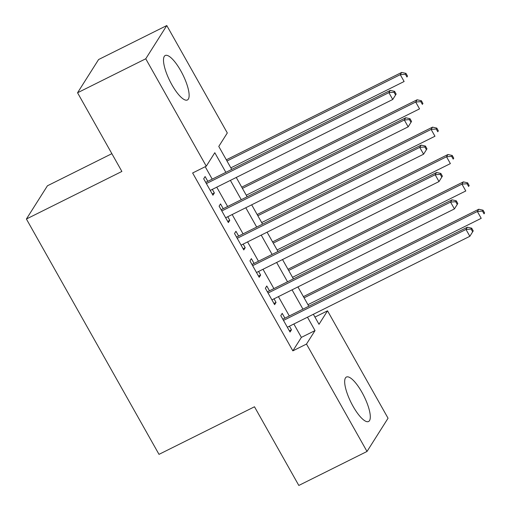 <?xml version="1.0" encoding="UTF-8"?>
<svg xmlns="http://www.w3.org/2000/svg" width="511" height="511" viewBox="0 0 511 511"><rect width="100%" height="100%" fill="white"/><g stroke="black" fill="none" stroke-linecap="round" stroke-linejoin="round"><path stroke-width="0.77" d="M353.05 406.277A24.841 7.205 -116.5 0 1 346.407 377.041A24.841 7.205 -116.5 0 1 361.922 392.269A24.841 7.205 -116.5 0 1 368.565 421.505A24.841 7.205 -116.5 0 1 353.05 406.277M171.881 84.749A24.841 7.205 -116.5 0 1 165.232 55.507A24.841 7.205 -116.5 0 1 180.747 70.735A24.841 7.205 -116.5 0 1 187.396 99.977A24.841 7.205 -116.5 0 1 171.881 84.749M111.871 153.677L47.434 185.787L26.4 219.021L159.004 454.356L254.484 406.775L298.814 485.45L367.013 451.462L306.491 344.056L315.025 330.585L307.481 317.203M26.4 219.021L121.88 171.447L77.551 92.772L98.591 59.538L166.79 25.55L227.306 132.956L218.778 146.427L231.732 169.416M314.948 317.095L327.532 310.822L388.053 418.228L367.013 451.462M284.908 318.155L282.206 313.364L280.788 315.613L290.037 332.029L291.462 329.787L289.437 326.197M269.489 290.791L266.787 286L265.369 288.249L274.618 304.665L276.042 302.423L274.017 298.833M254.069 263.427L251.367 258.636L249.949 260.885L259.198 277.301L260.623 275.059L258.598 271.469M238.65 236.063L235.948 231.272L234.53 233.521L243.779 249.936L245.203 247.694L243.179 244.105M223.23 208.699L220.528 203.908L219.11 206.157L228.36 222.572L229.784 220.324L227.759 216.741M225.856 172.341L214.799 152.719L206.272 166.19L192.628 172.986L292.854 350.859L301.381 337.381L293.844 324M289.309 315.958L278.425 296.635M273.89 288.594L263.005 269.271M258.47 261.23L247.586 241.907M243.057 233.866L232.166 214.543M227.638 206.501L216.747 187.179M212.218 179.137L205.218 166.714M207.811 181.335L205.115 176.544L203.691 178.793L212.94 195.208L214.365 192.96L212.34 189.377M77.551 92.772L145.75 58.784L166.79 25.55M292.854 350.859L306.491 344.056M206.272 166.19L145.75 58.784M302.953 309.161L292.062 289.839M287.533 281.797L276.643 262.475M272.114 254.433L261.223 235.111M256.694 227.069L245.804 207.747M241.275 199.705L230.384 180.383M313.358 314.278L319.005 324.3L327.532 310.822M236.261 177.458L247.152 196.78M251.68 204.822L262.571 224.144M267.1 232.186L277.99 251.508M282.519 259.55L293.403 278.872M297.939 286.914L308.823 306.236M301.381 337.381L315.025 330.585M212.263 194.008L214.365 192.96M227.682 221.372L229.784 220.324M243.102 248.736L245.203 247.694M258.521 276.1L260.623 275.059M273.941 303.464L276.042 302.423M289.36 330.828L291.462 329.787M396.134 94.081L394.594 91.348L394.026 92.242L395.565 94.982L396.134 94.081L392.748 99.473L210.245 190.418M395.565 94.982L392.748 99.473L388.897 92.632L390.315 90.39L205.716 182.376M206.387 183.577L388.897 92.632L394.026 92.242M394.594 91.348L390.315 90.39M230.851 167.851L404.124 81.511L400.266 74.67L401.691 72.421L226.322 159.809M405.395 74.28L406.941 77.014L407.51 76.12L405.964 73.38L405.395 74.28L400.266 74.67L226.999 161.01M407.51 76.12L406.941 77.014M401.691 72.421L405.964 73.38M411.553 121.446L410.014 118.712L409.445 119.606L410.985 122.346L411.553 121.446L408.168 126.837L225.664 217.782M410.985 122.346L408.168 126.837L404.316 119.996L405.734 117.754L221.129 209.74M221.806 210.941L404.316 119.996L409.445 119.606M410.014 118.712L405.734 117.754M426.972 148.81L425.433 146.076L424.865 146.976L426.404 149.71L426.972 148.81L423.587 154.201L241.083 245.146M426.404 149.71L423.587 154.201L419.735 147.36L421.153 145.118L236.548 237.104M237.225 238.305L419.735 147.36L424.865 146.976M425.433 146.076L421.153 145.118M442.392 176.174L440.852 173.44L440.284 174.34L441.823 177.074L442.392 176.174L439.006 181.565L256.503 272.51M441.823 177.074L439.006 181.565L435.155 174.724L436.573 172.482L251.968 264.468M252.645 265.669L435.155 174.724L440.284 174.34M440.852 173.44L436.573 172.482M457.811 203.538L456.272 200.804L455.703 201.704L457.243 204.438L457.811 203.538L454.426 208.929L271.922 299.874M457.243 204.438L454.426 208.929L450.574 202.088L451.992 199.846L267.387 291.838M268.064 293.033L450.574 202.088L455.703 201.704M456.272 200.804L451.992 199.846M246.27 195.215L419.544 108.875L415.686 102.034L417.11 99.786L241.741 187.173M420.815 101.644L422.361 104.378L422.929 103.484L421.383 100.744L420.815 101.644L415.686 102.034L242.412 188.374M422.929 103.484L422.361 104.378M417.11 99.786L421.383 100.744M261.689 222.579L434.963 136.239L431.105 129.398L432.53 127.15L257.161 214.537M436.234 129.008L437.774 131.742L438.342 130.848L436.803 128.108L436.234 129.008L431.105 129.398L257.831 215.738M438.342 130.848L437.774 131.742M432.53 127.15L436.803 128.108M277.109 249.943L450.376 163.603L446.525 156.762L447.949 154.514L272.574 241.901M451.654 156.372L453.193 159.106L453.762 158.212L452.222 155.472L451.654 156.372L446.525 156.762L273.251 243.102M453.762 158.212L453.193 159.106M447.949 154.514L452.222 155.472M292.528 277.307L465.796 190.967L461.944 184.126L463.362 181.878L287.993 269.271M467.073 183.736L468.613 186.47L469.181 185.576L467.642 182.836L467.073 183.736L461.944 184.126L288.67 270.466M469.181 185.576L468.613 186.47M463.362 181.878L467.642 182.836M473.231 230.902L471.691 228.168L471.116 229.069L472.662 231.802L473.231 230.902L469.845 236.299L287.342 327.244M472.662 231.802L469.845 236.299L465.987 229.458L467.412 227.21L282.807 319.203M283.484 320.403L465.987 229.458L471.116 229.069M471.691 228.168L467.412 227.21M307.948 304.677L481.215 218.331L477.363 211.49L478.781 209.242L303.413 296.635M482.493 211.1L484.032 213.834L484.6 212.94L483.061 210.2L482.493 211.1L477.363 211.49L304.09 297.83M484.6 212.94L484.032 213.834M478.781 209.242L483.061 210.2"/></g></svg>
